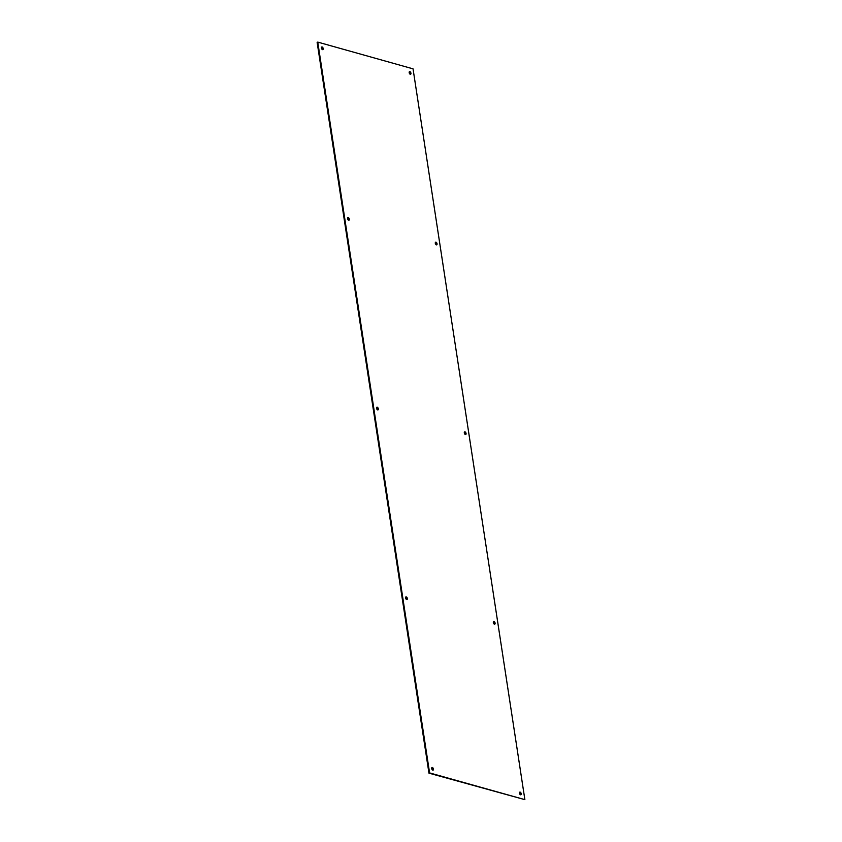 <?xml version="1.0" encoding="UTF-8"?>
<svg xmlns="http://www.w3.org/2000/svg" width="842" height="842" viewBox="0 0 842 842"><rect width="100%" height="100%" fill="white"/><g stroke="black" fill="none" stroke-linecap="round" stroke-linejoin="round"><path stroke-width="1.26" d="M376.648 407.486A1.431 0.789 -111.8 0 1 377.69 409.054A1.431 0.789 -111.8 0 1 377.605 409.875M376.563 408.307A1.431 0.789 68.2 0 0 377.974 409.886A1.431 0.789 68.2 0 0 378.321 408.802A1.431 0.789 68.2 0 0 376.911 407.233A1.431 0.789 68.2 0 0 376.563 408.307M464.395 432.125A1.431 0.789 -111.8 0 1 465.437 433.693A1.431 0.789 -111.8 0 1 465.352 434.514M464.31 432.946A1.431 0.789 68.2 0 0 465.721 434.514A1.431 0.789 68.2 0 0 466.068 433.441A1.431 0.789 68.2 0 0 464.668 431.862A1.431 0.789 68.2 0 0 464.31 432.946M519.525 792.375A1.431 0.789 -111.8 0 1 520.567 793.943A1.431 0.789 -111.8 0 1 520.482 794.764M519.44 793.196A1.431 0.789 68.2 0 0 520.851 794.774A1.431 0.789 68.2 0 0 521.198 793.69A1.431 0.789 68.2 0 0 519.788 792.122A1.431 0.789 68.2 0 0 519.44 793.196M431.778 767.746A1.431 0.789 -111.8 0 1 432.809 769.314A1.431 0.789 -111.8 0 1 432.725 770.135M431.693 768.567A1.431 0.789 68.2 0 0 433.093 770.135A1.431 0.789 68.2 0 0 433.441 769.062A1.431 0.789 68.2 0 0 432.041 767.483A1.431 0.789 68.2 0 0 431.693 768.567M493.423 621.785A1.431 0.789 -111.8 0 1 494.454 623.343A1.431 0.789 -111.8 0 1 494.37 624.164M493.338 622.606A1.431 0.789 68.2 0 0 494.738 624.175A1.431 0.789 68.2 0 0 495.096 623.091A1.431 0.789 68.2 0 0 493.686 621.522A1.431 0.789 68.2 0 0 493.338 622.606M405.665 597.146A1.431 0.789 -111.8 0 1 406.707 598.715A1.431 0.789 -111.8 0 1 406.623 599.536M405.581 597.967A1.431 0.789 68.2 0 0 406.991 599.536A1.431 0.789 68.2 0 0 407.339 598.462A1.431 0.789 68.2 0 0 405.928 596.894A1.431 0.789 68.2 0 0 405.581 597.967M347.63 217.836A1.431 0.789 -111.8 0 1 348.662 219.394A1.431 0.789 -111.8 0 1 348.577 220.215M347.546 218.657A1.431 0.789 68.2 0 0 348.946 220.225A1.431 0.789 68.2 0 0 349.293 219.141A1.431 0.789 68.2 0 0 347.893 217.573A1.431 0.789 68.2 0 0 347.546 218.657M321.518 47.236A1.431 0.789 -111.8 0 1 322.56 48.804A1.431 0.789 -111.8 0 1 322.475 49.625M321.433 48.057A1.431 0.789 68.2 0 0 322.844 49.625A1.431 0.789 68.2 0 0 323.191 48.552A1.431 0.789 68.2 0 0 321.781 46.973A1.431 0.789 68.2 0 0 321.433 48.057M435.377 242.464A1.431 0.789 -111.8 0 1 436.419 244.033A1.431 0.789 -111.8 0 1 436.335 244.854M435.293 243.285A1.431 0.789 68.2 0 0 436.703 244.854A1.431 0.789 68.2 0 0 437.051 243.78A1.431 0.789 68.2 0 0 435.64 242.212A1.431 0.789 68.2 0 0 435.293 243.285M409.275 71.865A1.431 0.789 -111.8 0 1 410.307 73.433A1.431 0.789 -111.8 0 1 410.222 74.254M409.191 72.686A1.431 0.789 68.2 0 0 410.591 74.264A1.431 0.789 68.2 0 0 410.938 73.18A1.431 0.789 68.2 0 0 409.538 71.612A1.431 0.789 68.2 0 0 409.191 72.686M524.871 799.647L428.957 773.156L317.129 42.353L317.76 42.1L413.043 68.844L524.871 799.647L429.588 772.903L317.76 42.1M428.957 773.156L429.588 772.903"/></g></svg>
